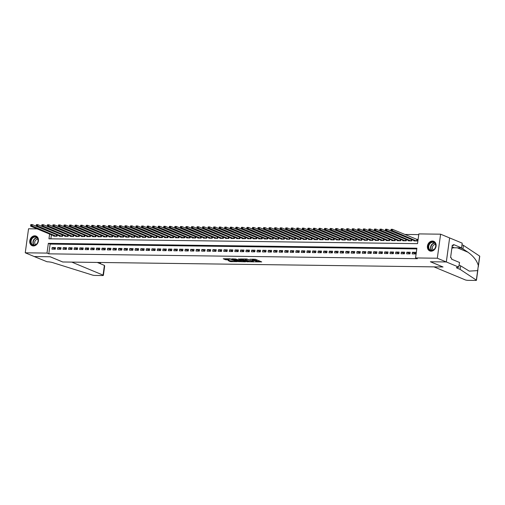 <?xml version="1.0" encoding="UTF-8"?>
<svg xmlns="http://www.w3.org/2000/svg" width="505" height="505" viewBox="0 0 505 505"><rect width="100%" height="100%" fill="white"/><g stroke="black" fill="none" stroke-linecap="round" stroke-linejoin="round"><path stroke-width="0.76" d="M255.12 261.855L261.723 261.899L255.366 259.261L249.931 259.242A2.096 0.379 -172.2 0 1 252.803 259.734L253.333 259.955A2.096 0.379 -172.2 0 1 253.668 260.22A2.096 0.379 -172.2 0 1 252.721 260.403L251.837 260.492L253.213 260.612A2.096 0.379 -172.2 0 1 256.085 261.104L256.616 261.319A2.096 0.379 -172.2 0 1 256.95 261.584A2.096 0.379 -172.2 0 1 256.003 261.767L255.12 261.855M34.794 235.816A5.202 4.223 112.6 0 1 36.095 236.081A5.202 4.223 112.6 0 1 38.26 241.731A5.202 4.223 112.6 0 1 33.406 245.948A5.202 4.223 112.6 0 1 32.105 245.682A5.202 4.223 112.6 0 1 29.94 240.033A5.202 4.223 112.6 0 1 34.794 235.816M432.45 241.043A5.202 4.223 112.6 0 1 433.751 241.308A5.202 4.223 112.6 0 1 435.916 246.964A5.202 4.223 112.6 0 1 431.062 251.181A5.202 4.223 112.6 0 1 429.761 250.916A5.202 4.223 112.6 0 1 427.596 245.266A5.202 4.223 112.6 0 1 432.45 241.043M228.115 260.599L230.602 261.634L237.318 261.659L229.964 258.781L223.248 258.756L225.508 259.734L229.15 259.923L228.273 259.336A1.749 0.316 -172.2 0 1 227.995 259.122A1.749 0.316 -172.2 0 1 229.257 258.989A1.749 0.316 -172.2 0 1 231.183 259.374L235.368 261.117A1.749 0.316 -172.2 0 1 235.646 261.337A1.749 0.316 -172.2 0 1 234.383 261.464A1.749 0.316 -172.2 0 1 232.458 261.079L228.115 260.599M458.925 267.195L446.332 261.962L430.456 261.754L443.043 266.987L433.953 266.867L465.25 279.877A2.001 0.36 -172.2 0 0 467.99 280.344L475.552 280.445A2.001 0.36 -172.2 0 0 476.455 280.269A2.001 0.36 -172.2 0 0 476.348 280.123L460.131 269.386L457.259 268.187A4.665 0.84 7.8 0 1 456.514 267.606A4.665 0.84 7.8 0 1 458.616 267.195L459.569 262.486L451.508 259.141L451.653 258.099L450.574 257.651L452.291 245.114L453.37 245.563L453.515 244.521L461.57 247.867L462.214 243.157L449.627 237.924L446.306 261.962L430.374 261.754L442.961 266.987L62.765 261.988L50.178 256.755L34.245 256.54L25.25 252.803L28.545 228.765L37.124 228.879M446.306 261.962L437.311 258.225L415.558 257.941L416.896 248.195L48.341 243.347L47.003 253.093L25.25 252.803M416.795 248.921L50.134 244.092L48.802 253.838L417.357 258.686L415.558 257.941M48.802 253.838L47.003 253.093M246.623 261.704L254.236 261.88L246.882 259.002L240.165 258.977L246.623 261.704L246.711 261.053L249.199 261.224L245.38 259.639A2.096 0.379 -172.2 0 1 245.045 259.374A2.096 0.379 -172.2 0 1 245.986 259.191L247.406 259.311L252.98 261.628L252.058 261.716A2.096 0.379 -172.2 0 1 249.192 261.224M245.48 261.83L238.164 261.59L231.707 258.869L235.646 259.002L239.118 260.226L241.239 260.189L238.448 258.996L239.212 259.002L245.512 261.622M412.187 253.901L415.508 253.946L415.735 252.323L412.408 252.279L412.187 253.901M406.645 253.826L409.965 253.87L410.193 252.248L406.866 252.203L406.645 253.826M401.103 253.756L404.423 253.8L404.65 252.172L401.323 252.134L401.103 253.756M395.56 253.68L398.881 253.725L399.108 252.102L395.781 252.058L395.56 253.68M390.018 253.611L393.338 253.655L393.565 252.027L390.239 251.982L390.018 253.611M384.475 253.535L387.802 253.579L388.023 251.957L384.696 251.913L384.475 253.535M378.933 253.466L382.26 253.51L382.481 251.881L379.154 251.837L378.933 253.466M373.391 253.39L376.717 253.434L376.938 251.812L373.612 251.768L373.391 253.39M367.848 253.321L371.175 253.358L371.396 251.736L368.069 251.692L367.848 253.321M362.306 253.245L365.633 253.289L365.854 251.667L362.527 251.623L362.306 253.245M356.764 253.169L360.09 253.213L360.311 251.591L356.984 251.547L356.764 253.169M351.221 253.1L354.548 253.144L354.769 251.522L351.442 251.477L351.221 253.1M345.679 253.024L349.005 253.068L349.226 251.446L345.9 251.402L345.679 253.024M340.136 252.954L343.463 252.999L343.684 251.37L340.357 251.326L340.136 252.954M334.594 252.879L337.921 252.923L338.142 251.301L334.815 251.256L334.594 252.879M329.052 252.809L332.378 252.853L332.599 251.225L329.273 251.181L329.052 252.809M323.509 252.734L326.836 252.778L327.057 251.155L323.73 251.111L323.509 252.734M317.967 252.664L321.294 252.708L321.515 251.08L318.188 251.035L317.967 252.664M312.425 252.588L315.751 252.633L315.972 251.01L312.645 250.966L312.425 252.588M306.882 252.513L310.209 252.557L310.43 250.934L307.103 250.89L306.882 252.513M301.34 252.443L304.666 252.487L304.887 250.865L301.561 250.821L301.34 252.443M295.797 252.367L299.124 252.412L299.345 250.789L296.018 250.745L295.797 252.367M290.255 252.298L293.582 252.342L293.803 250.714L290.476 250.676L290.255 252.298M284.713 252.222L288.039 252.266L288.26 250.644L284.934 250.6L284.713 252.222M279.17 252.153L282.497 252.197L282.718 250.568L279.391 250.524L279.17 252.153M273.628 252.077L276.955 252.121L277.176 250.499L273.849 250.455L273.628 252.077M268.086 252.008L271.412 252.052L271.633 250.423L268.313 250.379L268.086 252.008M262.543 251.932L265.87 251.976L266.091 250.354L262.77 250.31L262.543 251.932M257.001 251.862L260.327 251.9L260.548 250.278L257.228 250.234L257.001 251.862M251.458 251.787L254.785 251.831L255.006 250.209L251.686 250.164L251.458 251.787M245.916 251.711L249.243 251.755L249.464 250.133L246.143 250.089L245.916 251.711M240.374 251.641L243.7 251.686L243.921 250.063L240.601 250.019L240.374 251.641M234.831 251.566L238.158 251.61L238.379 249.988L235.059 249.943L234.831 251.566M229.289 251.496L232.616 251.541L232.837 249.912L229.516 249.868L229.289 251.496M223.747 251.421L227.073 251.465L227.294 249.842L223.974 249.798L223.747 251.421M218.204 251.351L221.531 251.395L221.758 249.767L218.431 249.722L218.204 251.351M212.668 251.275L215.989 251.32L216.216 249.697L212.889 249.653L212.668 251.275M207.126 251.206L210.446 251.244L210.673 249.621L207.347 249.577L207.126 251.206M201.583 251.13L204.904 251.174L205.131 249.552L201.804 249.508L201.583 251.13M196.041 251.054L199.361 251.099L199.589 249.476L196.262 249.432L196.041 251.054M190.499 250.985L193.819 251.029L194.046 249.407L190.72 249.363L190.499 250.985M184.956 250.909L188.277 250.953L188.504 249.331L185.177 249.287L184.956 250.909M179.414 250.84L182.734 250.884L182.961 249.255L179.635 249.218L179.414 250.84M173.871 250.764L177.192 250.808L177.419 249.186L174.092 249.142L173.871 250.764M168.329 250.695L171.656 250.739L171.877 249.11L168.55 249.066L168.329 250.695M162.787 250.619L166.113 250.663L166.334 249.041L163.008 248.997L162.787 250.619M157.244 250.549L160.571 250.594L160.792 248.965L157.465 248.921L157.244 250.549M151.702 250.474L155.029 250.518L155.25 248.896L151.923 248.851L151.702 250.474M146.16 250.404L149.486 250.442L149.707 248.82L146.381 248.776L146.16 250.404M140.617 250.328L143.944 250.373L144.165 248.75L140.838 248.706L140.617 250.328M135.075 250.253L138.402 250.297L138.623 248.675L135.296 248.63L135.075 250.253M129.532 250.183L132.859 250.227L133.08 248.599L129.753 248.561L129.532 250.183M123.99 250.108L127.317 250.152L127.538 248.529L124.211 248.485L123.99 250.108M118.448 250.038L121.774 250.082L121.995 248.454L118.669 248.409L118.448 250.038M112.905 249.962L116.232 250.007L116.453 248.384L113.126 248.34L112.905 249.962M107.363 249.893L110.69 249.937L110.911 248.309L107.584 248.264L107.363 249.893M101.821 249.817L105.147 249.861L105.368 248.239L102.042 248.195L101.821 249.817M96.278 249.748L99.605 249.786L99.826 248.163L96.499 248.119L96.278 249.748M90.736 249.672L94.063 249.716L94.284 248.094L90.957 248.05L90.736 249.672M85.194 249.596L88.52 249.64L88.741 248.018L85.414 247.974L85.194 249.596M79.651 249.527L82.978 249.571L83.199 247.949L79.872 247.905L79.651 249.527M74.109 249.451L77.435 249.495L77.656 247.873L74.33 247.829L74.109 249.451M68.566 249.382L71.893 249.426L72.114 247.797L68.787 247.759L68.566 249.382M63.024 249.306L66.351 249.35L66.572 247.728L63.245 247.684L63.024 249.306M57.482 249.236L60.808 249.281L61.029 247.652L57.703 247.608L57.482 249.236M55.487 247.583L52.16 247.538L51.939 249.161L55.266 249.205L55.487 247.583M418.752 234.623L404.821 234.44M51.409 234.819L50.86 238.821M414.018 240.538L413.967 240.91L417.288 240.954L417.515 239.326L416.543 239.313M411.916 239.667L411.745 240.879L408.425 240.834L408.476 240.468M406.373 239.591L406.203 240.803L402.883 240.765L402.933 240.393M400.831 239.522L400.661 240.733L397.34 240.689L397.391 240.317M395.289 239.446L395.118 240.658L391.798 240.614L391.848 240.247M389.746 239.376L389.576 240.588L386.256 240.544L386.306 240.172M384.204 239.301L384.034 240.513L380.713 240.468L380.764 240.102M378.662 239.225L378.498 240.443L375.171 240.399L375.221 240.026M373.119 239.155L372.955 240.367L369.628 240.323L369.679 239.957M367.577 239.08L367.413 240.298L364.086 240.254L364.137 239.881M362.034 239.01L361.87 240.222L358.544 240.178L358.594 239.812M356.492 238.934L356.328 240.146L353.001 240.109L353.052 239.736M350.95 238.865L350.786 240.077L347.459 240.033L347.509 239.667M345.407 238.789L345.243 240.001L341.917 239.957L341.967 239.591M339.865 238.72L339.701 239.932L336.374 239.888L336.425 239.515M334.323 238.644L334.159 239.856L330.832 239.812L330.882 239.446M328.78 238.575L328.616 239.787L325.289 239.742L325.34 239.37M323.238 238.499L323.074 239.711L319.747 239.667L319.798 239.301M317.695 238.423L317.531 239.641L314.205 239.597L314.255 239.225M312.153 238.354L311.989 239.566L308.662 239.522L308.713 239.155M306.611 238.278L306.447 239.496L303.12 239.452L303.17 239.08M301.068 238.208L300.904 239.42L297.578 239.376L297.628 239.01M295.526 238.133L295.362 239.345L292.035 239.307L292.086 238.934M289.984 238.063L289.82 239.275L286.493 239.231L286.543 238.859M284.441 237.988L284.277 239.2L280.95 239.155L281.001 238.789M278.899 237.918L278.735 239.13L275.408 239.086L275.459 238.714M273.356 237.842L273.192 239.054L269.866 239.01L269.916 238.644M267.814 237.767L267.65 238.985L264.323 238.941L264.374 238.568M262.272 237.697L262.108 238.909L258.781 238.865L258.831 238.499M256.729 237.621L256.565 238.84L253.239 238.796L253.289 238.423M251.187 237.552L251.023 238.764L247.696 238.72L247.747 238.354M245.645 237.476L245.48 238.688L242.154 238.65L242.204 238.278M240.102 237.407L239.938 238.619L236.611 238.575L236.662 238.202M234.566 237.331L234.396 238.543L231.069 238.499L231.12 238.133M229.024 237.262L228.853 238.474L225.527 238.429L225.577 238.057M223.481 237.186L223.311 238.398L219.984 238.354L220.035 237.988M217.939 237.11L217.769 238.328L214.442 238.284L214.492 237.912M212.397 237.041L212.226 238.253L208.9 238.208L208.956 237.842M206.854 236.965L206.684 238.183L203.364 238.139L203.414 237.767M201.312 236.895L201.141 238.107L197.821 238.063L197.872 237.697M195.77 236.82L195.599 238.038L192.279 237.994L192.329 237.621M190.227 236.75L190.057 237.962L186.736 237.918L186.787 237.552M184.685 236.675L184.514 237.887L181.194 237.842L181.244 237.476M179.142 236.605L178.972 237.817L175.652 237.773L175.702 237.4M173.6 236.529L173.43 237.741L170.109 237.697L170.16 237.331M168.058 236.46L167.887 237.672L164.567 237.628L164.617 237.255M162.515 236.384L162.351 237.596L159.024 237.552L159.075 237.186M156.973 236.308L156.809 237.527L153.482 237.483L153.533 237.11M151.431 236.239L151.266 237.451L147.94 237.407L147.99 237.041M145.888 236.163L145.724 237.382L142.397 237.337L142.448 236.965M140.346 236.094L140.182 237.306L136.855 237.262L136.905 236.895M134.803 236.018L134.639 237.23L131.313 237.192L131.363 236.82M129.261 235.949L129.097 237.161L125.77 237.116L125.821 236.744M123.719 235.873L123.555 237.085L120.228 237.041L120.278 236.675M118.176 235.803L118.012 237.015L114.686 236.971L114.736 236.599M112.634 235.728L112.47 236.94L109.143 236.895L109.194 236.529M107.092 235.652L106.927 236.87L103.601 236.826L103.651 236.454M101.549 235.582L101.385 236.794L98.058 236.75L98.109 236.384M96.007 235.507L95.843 236.725L92.516 236.681L92.566 236.308M90.464 235.437L90.3 236.649L86.974 236.605L87.024 236.239M84.922 235.362L84.758 236.58L81.431 236.536L81.482 236.163M79.38 235.292L79.216 236.504L75.889 236.46L75.939 236.094M73.837 235.216L73.673 236.428L70.346 236.384L70.397 236.018M68.295 235.147L68.131 236.359L64.804 236.315L64.855 235.942M62.753 235.071L62.588 236.283L59.262 236.239L59.312 235.873M57.21 235.002L57.046 236.214L53.719 236.17L53.77 235.797M449.601 237.924L440.606 234.187L437.311 258.225M49.61 234.067L48.96 238.802L417.521 243.65L418.853 233.903L440.606 234.187M50.134 244.092L48.341 243.347M412.408 252.279L415.558 253.586M406.866 252.203L410.016 253.516M401.323 252.134L404.473 253.441M395.781 252.058L398.931 253.371M390.239 251.982L393.389 253.295M384.696 251.913L387.846 253.22M379.154 251.837L382.304 253.15M373.612 251.768L376.762 253.074M368.069 251.692L371.219 253.005M362.527 251.623L365.677 252.929M356.984 251.547L360.134 252.86M351.442 251.477L354.592 252.784M345.9 251.402L349.05 252.715M340.357 251.326L343.507 252.639M334.815 251.256L337.971 252.563M329.273 251.181L332.429 252.494M323.73 251.111L326.887 252.418M318.188 251.035L321.344 252.348M312.645 250.966L315.802 252.273M307.103 250.89L310.259 252.203M301.561 250.821L304.717 252.128M296.018 250.745L299.175 252.058M290.476 250.676L293.632 251.982M284.934 250.6L288.09 251.913M279.391 250.524L282.548 251.837M273.849 250.455L277.005 251.761M268.313 250.379L271.463 251.692M262.77 250.31L265.92 251.616M257.228 250.234L260.378 251.547M251.686 250.164L254.836 251.471M246.143 250.089L249.293 251.402M240.601 250.019L243.751 251.326M235.059 249.943L238.208 251.256M229.516 249.868L232.666 251.181M223.974 249.798L227.124 251.105M218.431 249.722L221.581 251.035M212.889 249.653L216.039 250.96M207.347 249.577L210.497 250.89M201.804 249.508L204.954 250.815M196.262 249.432L199.412 250.745M190.72 249.363L193.869 250.669M185.177 249.287L188.327 250.6M179.635 249.218L182.785 250.524M174.092 249.142L177.242 250.448M168.55 249.066L171.7 250.379M163.008 248.997L166.158 250.303M157.465 248.921L160.615 250.234M151.923 248.851L155.073 250.158M146.381 248.776L149.53 250.089M140.838 248.706L143.988 250.013M135.296 248.63L138.446 249.943M129.753 248.561L132.903 249.868M124.211 248.485L127.361 249.798M118.669 248.409L121.819 249.722M113.126 248.34L116.283 249.647M107.584 248.264L110.74 249.577M102.042 248.195L105.198 249.502M96.499 248.119L99.655 249.432M90.957 248.05L94.113 249.356M85.414 247.974L88.571 249.287M79.872 247.905L83.028 249.211M74.33 247.829L77.486 249.142M68.787 247.759L71.944 249.066M63.245 247.684L66.401 248.99M57.703 247.608L60.859 248.921M52.16 247.538L55.316 248.845M256.95 261.584L257.039 260.933A2.096 0.379 -172.2 0 0 256.704 260.675L256.616 261.319M253.699 259.974A2.096 0.379 -172.2 0 1 256.174 260.454L256.704 260.675M253.668 260.22L253.756 259.57A2.096 0.379 -172.2 0 0 253.422 259.305L253.333 259.955M252.803 259.734L252.891 259.084A2.096 0.379 -172.2 0 0 252.885 259.084L253.422 259.305M256.982 261.331L260.46 261.375M241.624 258.939L246.711 261.053M240.74 261.117L239.149 261.091L239.061 261.741M233.165 258.825L239.149 261.091M240.898 261.18A1.749 0.316 -172.2 0 0 242.823 261.571A1.749 0.316 -172.2 0 0 244.085 261.439A1.749 0.316 -172.2 0 0 243.808 261.218L242.337 260.605L239.616 260.428L240.898 261.18M224.706 258.712L228.108 259.261M229.276 260.612L232.281 261.003M390.977 229.592L390.889 230.242L391.438 230.248L391.091 229.295L392.48 229.314L392.259 230.936L390.87 230.918L414.933 240.923M417.471 239.616L392.48 229.314L391.526 229.598M416.322 240.942L391.438 230.248M390.87 230.918L390.889 230.242M430.696 242.413A4.501 3.655 112.6 0 1 435.581 244.085A4.501 3.655 112.6 0 1 433.391 250.057A4.501 3.655 112.6 0 1 428.505 248.384A4.501 3.655 112.6 0 1 430.696 242.413M433.473 249.849A4.166 3.384 -67.4 0 0 435.727 245.929A4.166 3.384 -67.4 0 0 433.82 242.457A4.166 3.384 -67.4 0 0 430.973 242.766A4.166 3.384 -67.4 0 0 428.72 246.686A4.166 3.384 -67.4 0 0 430.626 250.152A4.166 3.384 -67.4 0 0 433.473 249.849M435.569 244.54A2.967 2.405 -67.4 0 0 433.959 244.881A2.967 2.405 -67.4 0 0 432.375 247.412A2.967 2.405 -67.4 0 0 433.328 249.931M434.218 241.548A5.164 4.191 -67.4 0 0 434.029 241.459A5.164 4.191 -67.4 0 0 430.494 241.844A5.164 4.191 -67.4 0 0 427.697 246.705A5.164 4.191 -67.4 0 0 430.058 251.004A5.164 4.191 -67.4 0 0 430.254 251.08M451.281 252.506L451.426 251.414M33.04 237.18A4.501 3.655 112.6 0 1 37.932 238.852A4.501 3.655 112.6 0 1 35.741 244.824A4.501 3.655 112.6 0 1 30.849 243.151A4.501 3.655 112.6 0 1 33.04 237.18M35.817 244.616A4.166 3.384 -67.4 0 0 38.071 240.696A4.166 3.384 -67.4 0 0 36.171 237.23A4.166 3.384 -67.4 0 0 33.317 237.539A4.166 3.384 -67.4 0 0 31.064 241.453A4.166 3.384 -67.4 0 0 32.97 244.925A4.166 3.384 -67.4 0 0 35.817 244.616M37.919 239.307A2.967 2.405 -67.4 0 0 36.303 239.648A2.967 2.405 -67.4 0 0 34.725 242.179A2.967 2.405 -67.4 0 0 35.678 244.698M36.562 236.315A5.164 4.191 -67.4 0 0 36.373 236.233A5.164 4.191 -67.4 0 0 32.838 236.611A5.164 4.191 -67.4 0 0 30.047 241.472A5.164 4.191 -67.4 0 0 32.408 245.771A5.164 4.191 -67.4 0 0 32.604 245.847M460.131 269.386L460.623 265.826L469.29 271.116L477.648 270.617L478.336 265.592C476.884 260.567 473.412 256.104 467.914 252.197L462.94 248.902L460.415 247.854M462.94 248.902L463.426 245.348L461.999 244.755M459.19 265.232L460.623 265.826M478.336 265.592L479.643 256.085L463.426 245.348M446.332 261.962L449.627 237.924M451.855 248.309A7.499 6.085 112.6 0 1 454.336 247.772L461.57 247.867M479.643 256.085A2.001 0.36 7.8 0 1 479.75 256.231L478.279 266.968M452.234 245.544L453.37 245.563M104.396 265.396L104.668 265.99L103.386 275.358A2.001 0.36 -172.2 0 1 102.483 275.534L94.915 275.44A2.001 0.36 -172.2 0 1 92.478 275.073L53.505 262.878A4.665 0.84 -172.2 0 0 47.11 261.779L34.214 256.54L50.096 256.748L62.683 261.981L71.773 262.101L103.064 275.111L104.396 265.396L97.276 262.436M103.386 275.358A2.001 0.36 -172.2 0 0 103.064 275.111M385.435 229.523L385.347 230.173L385.896 230.179L385.549 229.219L386.937 229.238L386.716 230.867L385.328 230.848L409.391 240.847M390.87 230.873L386.937 229.238L385.984 229.529M410.78 240.866L385.896 230.179M385.328 230.848L385.347 230.173M379.893 229.447L379.804 230.097L380.353 230.103L380.012 229.15L381.395 229.169L381.174 230.791L379.785 230.772L403.849 240.778M385.328 230.804L381.395 229.169L380.448 229.453M405.237 240.79L380.353 230.103M379.785 230.772L379.804 230.097M374.35 229.377L374.262 230.021L374.811 230.034L374.47 229.074L375.853 229.093L375.632 230.716L374.243 230.703L398.306 240.702M379.785 230.728L375.853 229.093L374.906 229.384M399.695 240.721L374.811 230.034M374.243 230.703L374.262 230.021M368.808 229.302L368.719 229.952L369.269 229.958L368.928 229.005L370.31 229.024L370.089 230.646L368.701 230.627L392.764 240.626M374.243 230.659L370.31 229.024L369.363 229.308M394.152 240.645L369.269 229.958M368.701 230.627L368.719 229.952M363.265 229.226L363.177 229.876L363.726 229.889L363.385 228.929L364.768 228.948L364.547 230.57L363.158 230.551L387.221 240.557M368.701 230.583L364.768 228.948L363.821 229.238M388.61 240.576L363.726 229.889M363.158 230.551L363.177 229.876M357.723 229.156L357.635 229.807L358.19 229.813L357.843 228.86L359.225 228.879L359.005 230.501L357.616 230.482L381.679 240.481M363.158 230.514L359.225 228.879L358.279 229.163M383.068 240.5L358.19 229.813M357.616 230.482L357.635 229.807M352.181 229.081L352.092 229.731L352.648 229.737L352.301 228.784L353.683 228.803L353.462 230.425L352.073 230.406L376.137 240.412M357.622 230.438L353.683 228.803L352.736 229.093M377.525 240.43L352.648 229.737M352.073 230.406L352.092 229.731M346.638 229.011L346.55 229.661L347.105 229.668L346.758 228.714L348.141 228.727L347.92 230.356L346.531 230.337L370.594 240.336M352.08 230.368L348.141 228.727L347.194 229.018M371.983 240.355L347.105 229.668M346.531 230.337L346.55 229.661M341.096 228.935L341.008 229.586L341.563 229.592L341.216 228.639L342.598 228.658L342.377 230.28L340.989 230.261L365.052 240.266M346.537 230.293L342.598 228.658L341.651 228.942M366.441 240.285L341.563 229.592M340.989 230.261L341.008 229.586M335.554 228.866L335.465 229.516L336.021 229.523L335.673 228.563L337.056 228.582L336.835 230.211L335.446 230.192L359.51 240.191M340.995 230.217L337.056 228.582L336.109 228.872M360.898 240.21L336.021 229.523M335.446 230.192L335.465 229.516M330.011 228.79L329.923 229.44L330.478 229.447L330.131 228.494L331.514 228.512L331.293 230.135L329.904 230.116L353.967 240.121M335.453 230.147L331.514 228.512L330.567 228.797M355.356 240.134L330.478 229.447M329.904 230.116L329.923 229.44M324.469 228.721L324.38 229.371L324.936 229.377L324.589 228.418L325.971 228.437L325.75 230.065L324.368 230.046L348.431 240.045M329.91 230.072L325.971 228.437L325.024 228.727M349.813 240.064L324.936 229.377M324.368 230.046L324.38 229.371M318.926 228.645L318.838 229.295L319.394 229.302L319.046 228.348L320.429 228.367L320.208 229.99L318.825 229.971L342.889 239.97M324.368 230.002L320.429 228.367L319.482 228.651M344.271 239.989L319.394 229.302M318.825 229.971L318.838 229.295M313.384 228.576L313.296 229.219L313.851 229.232L313.504 228.273L314.886 228.292L314.666 229.914L313.283 229.901L337.346 239.9M318.825 229.927L314.886 228.292L313.94 228.582M338.729 239.919L313.851 229.232M313.283 229.901L313.296 229.219M307.842 228.5L307.753 229.15L308.309 229.156L307.962 228.203L309.344 228.222L309.123 229.844L307.741 229.825L331.804 239.825M313.283 229.857L309.344 228.222L308.397 228.506M333.186 239.843L308.309 229.156M307.741 229.825L307.753 229.15M302.299 228.424L302.211 229.074L302.766 229.081L302.419 228.127L303.802 228.146L303.581 229.769L302.198 229.75L326.262 239.755M307.741 229.781L303.802 228.146L302.855 228.437M327.644 239.774L302.766 229.081M302.198 229.75L302.211 229.074M296.757 228.355L296.669 229.005L297.224 229.011L296.877 228.058L298.259 228.071L298.038 229.699L296.656 229.68L320.719 239.679M302.198 229.712L298.259 228.071L297.312 228.361M322.102 239.698L297.224 229.011M296.656 229.68L296.669 229.005M291.215 228.279L291.126 228.929L291.682 228.935L291.334 227.982L292.717 228.001L292.496 229.623L291.114 229.605L315.177 239.61M296.656 229.636L292.717 228.001L291.77 228.285M316.559 239.629L291.682 228.935M291.114 229.605L291.126 228.929M285.672 228.209L285.584 228.86L286.139 228.866L285.792 227.906L287.175 227.925L286.954 229.554L285.571 229.535L309.634 239.534M291.114 229.56L287.175 227.925L286.228 228.216M311.017 239.553L286.139 228.866M285.571 229.535L285.584 228.86M280.13 228.134L280.041 228.784L280.597 228.79L280.25 227.837L281.632 227.856L281.411 229.478L280.029 229.459L304.092 239.465M285.571 229.491L281.632 227.856L280.685 228.14M305.474 239.484L280.597 228.79M280.029 229.459L280.041 228.784M274.587 228.064L274.499 228.714L275.055 228.721L274.707 227.761L276.09 227.78L275.869 229.409L274.486 229.39L298.55 239.389M280.029 229.415L276.09 227.78L275.143 228.071M299.932 239.408L275.055 228.721M274.486 229.39L274.499 228.714M269.045 227.989L268.957 228.639L269.512 228.645L269.165 227.692L270.554 227.711L270.327 229.333L268.944 229.314L293.007 239.32M274.486 229.346L270.554 227.711L269.601 227.995M294.39 239.332L269.512 228.645M268.944 229.314L268.957 228.639M263.503 227.919L263.414 228.563L263.97 228.576L263.623 227.616L265.011 227.635L264.784 229.257L263.402 229.245L287.465 239.244M268.944 229.27L265.011 227.635L264.058 227.925M288.847 239.263L263.97 228.576M263.402 229.245L263.414 228.563M257.96 227.843L257.872 228.494L258.427 228.5L258.08 227.547L259.469 227.566L259.242 229.188L257.859 229.169L281.923 239.168M263.402 229.201L259.469 227.566L258.516 227.85M283.305 239.187L258.427 228.5M257.859 229.169L257.872 228.494M252.418 227.768L252.33 228.418L252.885 228.43L252.538 227.471L253.927 227.49L253.699 229.112L252.317 229.093L276.38 239.099M257.859 229.125L253.927 227.49L252.973 227.78M277.763 239.118L252.885 228.43M252.317 229.093L252.33 228.418M246.876 227.698L246.787 228.348L247.343 228.355L246.995 227.401L248.384 227.42L248.157 229.043L246.775 229.024L270.838 239.023M252.317 229.055L248.384 227.42L247.431 227.704M272.22 239.042L247.343 228.355M246.775 229.024L246.787 228.348M241.333 227.622L241.245 228.273L241.8 228.279L241.453 227.326L242.842 227.345L242.615 228.967L241.232 228.948L265.295 238.953M246.775 228.98L242.842 227.345L241.889 227.635M266.678 238.972L241.8 228.279M241.232 228.948L241.245 228.273M235.791 227.553L235.702 228.203L236.258 228.209L235.911 227.256L237.299 227.269L237.072 228.898L235.69 228.879L259.753 238.878M241.232 228.91L237.299 227.269L236.346 227.559M261.135 238.897L236.258 228.209M235.69 228.879L235.702 228.203M230.248 227.477L230.16 228.127L230.716 228.134L230.368 227.181L231.757 227.2L231.53 228.822L230.147 228.803L254.211 238.808M235.69 228.834L231.757 227.2L230.804 227.484M255.593 238.827L230.716 228.134M230.147 228.803L230.16 228.127M224.706 227.408L224.618 228.058L225.173 228.064L224.826 227.105L226.215 227.124L225.987 228.752L224.605 228.733L248.668 238.732M230.147 228.759L226.215 227.124L225.262 227.414M250.051 238.751L225.173 228.064M224.605 228.733L224.618 228.058M219.164 227.332L219.075 227.982L219.631 227.989L219.284 227.035L220.672 227.054L220.445 228.677L219.063 228.658L243.126 238.663M224.605 228.689L220.672 227.054L219.719 227.338M244.508 238.676L219.631 227.989M219.063 228.658L219.075 227.982M213.621 227.263L213.533 227.913L214.088 227.919L213.741 226.96L215.13 226.979L214.909 228.607L213.52 228.588L237.584 238.587M219.063 228.614L215.13 226.979L214.177 227.269M238.972 238.606L214.088 227.919M213.52 228.588L213.533 227.913M208.079 227.187L207.991 227.837L208.546 227.843L208.199 226.89L209.588 226.909L209.367 228.531L207.978 228.512L232.041 238.511M213.52 228.544L209.588 226.909L208.634 227.193M233.43 238.53L208.546 227.843M207.978 228.512L207.991 227.837M202.543 227.117L202.448 227.761L203.004 227.774L202.656 226.814L204.045 226.833L203.824 228.456L202.436 228.443L226.499 238.442M207.978 228.468L204.045 226.833L203.092 227.124M227.888 238.461L203.004 227.774M202.436 228.443L202.448 227.761M197 227.042L196.906 227.692L197.461 227.698L197.114 226.745L198.503 226.764L198.282 228.386L196.893 228.367L220.956 238.366M202.436 228.399L198.503 226.764L197.55 227.048M222.345 238.385L197.461 227.698M196.893 228.367L196.906 227.692M191.458 226.966L191.363 227.616L191.919 227.622L191.572 226.669L192.96 226.688L192.74 228.31L191.351 228.292L215.414 238.297M196.893 228.323L192.96 226.688L192.007 226.979M216.803 238.316L191.919 227.622M191.351 228.292L191.363 227.616M185.916 226.897L185.827 227.547L186.377 227.553L186.029 226.6L187.418 226.612L187.197 228.241L185.808 228.222L209.872 238.221M191.351 228.254L187.418 226.612L186.465 226.903M211.26 238.24L186.377 227.553M185.808 228.222L185.827 227.547M180.373 226.821L180.285 227.471L180.834 227.477L180.487 226.524L181.876 226.543L181.655 228.165L180.266 228.146L204.329 238.152M185.808 228.178L181.876 226.543L180.923 226.827M205.718 238.171L180.834 227.477M180.266 228.146L180.285 227.471M174.831 226.751L174.743 227.401L175.292 227.408L174.945 226.448L176.333 226.467L176.112 228.096L174.724 228.077L198.787 238.076M180.266 228.102L176.333 226.467L175.38 226.758M200.176 238.095L175.292 227.408M174.724 228.077L174.743 227.401M169.289 226.676L169.2 227.326L169.749 227.332L169.402 226.379L170.791 226.398L170.57 228.02L169.181 228.001L193.245 238.007M174.724 228.033L170.791 226.398L169.838 226.682M194.633 238.025L169.749 227.332M169.181 228.001L169.2 227.326M163.746 226.606L163.658 227.256L164.207 227.263L163.866 226.303L165.249 226.322L165.028 227.951L163.639 227.932L187.702 237.931M169.181 227.957L165.249 226.322L164.295 226.612M189.091 237.95L164.207 227.263M163.639 227.932L163.658 227.256M158.204 226.53L158.115 227.181L158.665 227.187L158.324 226.234L159.706 226.253L159.485 227.875L158.097 227.856L182.16 237.861M163.639 227.888L159.706 226.253L158.759 226.537M183.549 237.874L158.665 227.187M158.097 227.856L158.115 227.181M152.661 226.461L152.573 227.105L153.122 227.117L152.781 226.158L154.164 226.177L153.943 227.799L152.554 227.787L176.617 237.786M158.097 227.812L154.164 226.177L153.217 226.467M178.006 237.805L153.122 227.117M152.554 227.787L152.573 227.105M147.119 226.385L147.031 227.035L147.58 227.042L147.239 226.089L148.621 226.107L148.401 227.73L147.012 227.711L171.075 237.71M152.554 227.742L148.621 226.107L147.675 226.391M172.464 237.729L147.58 227.042M147.012 227.711L147.031 227.035M141.577 226.309L141.488 226.96L142.044 226.972L141.697 226.013L143.079 226.032L142.858 227.654L141.469 227.635L165.533 237.64M147.012 227.667L143.079 226.032L142.132 226.322M166.921 237.659L142.044 226.972M141.469 227.635L141.488 226.96M136.034 226.24L135.946 226.89L136.501 226.897L136.154 225.943L137.537 225.962L137.316 227.585L135.927 227.566L159.99 237.565M141.476 227.597L137.537 225.962L136.59 226.246M161.379 237.584L136.501 226.897M135.927 227.566L135.946 226.89M130.492 226.164L130.404 226.814L130.959 226.821L130.612 225.868L131.994 225.886L131.773 227.509L130.385 227.49L154.448 237.495M135.933 227.521L131.994 225.886L131.047 226.171M155.837 237.514L130.959 226.821M130.385 227.49L130.404 226.814M124.95 226.095L124.861 226.745L125.417 226.751L125.07 225.798L126.452 225.811L126.231 227.439L124.842 227.42L148.906 237.419M130.391 227.452L126.452 225.811L125.505 226.101M150.294 237.438L125.417 226.751M124.842 227.42L124.861 226.745M119.407 226.019L119.319 226.669L119.874 226.676L119.527 225.722L120.91 225.741L120.689 227.364L119.3 227.345L143.363 237.35M124.849 227.376L120.91 225.741L119.963 226.025M144.752 237.369L119.874 226.676M119.3 227.345L119.319 226.669M113.865 225.95L113.776 226.6L114.332 226.606L113.985 225.647L115.367 225.666L115.146 227.294L113.758 227.275L137.821 237.274M119.306 227.3L115.367 225.666L114.42 225.956M139.21 237.293L114.332 226.606M113.758 227.275L113.776 226.6M108.322 225.874L108.234 226.524L108.79 226.53L108.442 225.577L109.825 225.596L109.604 227.218L108.221 227.2L132.278 237.205M113.764 227.231L109.825 225.596L108.878 225.88M133.667 237.217L108.79 226.53M108.221 227.2L108.234 226.524M102.78 225.804L102.692 226.455L103.247 226.461L102.9 225.501L104.282 225.52L104.062 227.143L102.679 227.13L126.742 237.129M108.221 227.155L104.282 225.52L103.336 225.811M128.125 237.148L103.247 226.461M102.679 227.13L102.692 226.455M97.238 225.729L97.149 226.379L97.705 226.385L97.358 225.432L98.74 225.451L98.519 227.073L97.137 227.054L121.2 237.053M102.679 227.086L98.74 225.451L97.793 225.735M122.582 237.072L97.705 226.385M97.137 227.054L97.149 226.379M91.695 225.653L91.607 226.303L92.162 226.316L91.815 225.356L93.198 225.375L92.977 226.998L91.594 226.985L115.658 236.984M97.137 227.01L93.198 225.375L92.251 225.666M117.04 237.003L92.162 226.316M91.594 226.985L91.607 226.303M86.153 225.583L86.065 226.234L86.62 226.24L86.273 225.287L87.655 225.306L87.434 226.928L86.052 226.909L110.115 236.908M91.594 226.941L87.655 225.306L86.709 225.59M111.498 236.927L86.62 226.24M86.052 226.909L86.065 226.234M80.611 225.508L80.522 226.158L81.078 226.164L80.731 225.211L82.113 225.23L81.892 226.852L80.51 226.833L104.573 236.839M86.052 226.865L82.113 225.23L81.166 225.52M105.955 236.858L81.078 226.164M80.51 226.833L80.522 226.158M75.068 225.438L74.98 226.089L75.535 226.095L75.188 225.142L76.571 225.154L76.35 226.783L74.967 226.764L99.03 236.763M80.51 226.795L76.571 225.154L75.624 225.445M100.413 236.782L75.535 226.095M74.967 226.764L74.98 226.089M69.526 225.363L69.438 226.013L69.993 226.019L69.646 225.066L71.028 225.085L70.807 226.707L69.425 226.688L93.488 236.693M74.967 226.72L71.028 225.085L70.081 225.369M94.871 236.712L69.993 226.019M69.425 226.688L69.438 226.013M63.983 225.293L63.895 225.943L64.451 225.95L64.103 224.99L65.486 225.009L65.265 226.638L63.883 226.619L87.946 236.618M69.425 226.644L65.486 225.009L64.539 225.299M89.328 236.637L64.451 225.95M63.883 226.619L63.895 225.943M58.441 225.217L58.353 225.868L58.908 225.874L58.561 224.921L59.943 224.94L59.723 226.562L58.34 226.543L82.403 236.548M63.883 226.575L59.943 224.94L58.997 225.224M83.786 236.561L58.908 225.874M58.34 226.543L58.353 225.868M52.899 225.148L52.81 225.798L53.366 225.804L53.019 224.845L54.407 224.864L54.18 226.493L52.798 226.474L76.861 236.473M58.34 226.499L54.407 224.864L53.454 225.154M78.243 236.491L53.366 225.804M52.798 226.474L52.81 225.798M47.356 225.072L47.268 225.722L47.824 225.729L47.476 224.775L48.865 224.794L48.638 226.417L47.255 226.398L71.319 236.397M52.798 226.429L48.865 224.794L47.912 225.078M72.701 236.416L47.824 225.729M47.255 226.398L47.268 225.722M41.814 225.003L41.726 225.647L42.281 225.659L41.934 224.7L43.323 224.719L43.095 226.341L41.713 226.328L65.776 236.327M47.255 226.354L43.323 224.719L42.37 225.009M67.159 236.346L42.281 225.659M41.713 226.328L41.726 225.647M36.272 224.927L36.183 225.577L36.739 225.583L36.392 224.63L37.78 224.649L37.553 226.272L36.171 226.253L60.234 236.252M41.713 226.284L37.78 224.649L36.827 224.933M61.616 236.271L36.739 225.583M36.171 226.253L36.183 225.577M30.729 224.851L30.641 225.501L31.196 225.508L30.849 224.555L32.238 224.573L32.011 226.196L30.628 226.177L54.691 236.182M36.171 226.208L32.238 224.573L31.285 224.864M56.074 236.201L31.196 225.508M30.628 226.177L30.641 225.501M256.174 260.454L256.085 261.104M247.614 261.205L247.519 261.855M238.253 260.94L238.164 261.59M241.504 259.955L241.434 260.454M226.493 259.235L226.404 259.886M225.596 259.084L225.508 259.734M230.69 260.984L230.602 261.634M229.794 260.826L229.706 261.476M417.004 239.49L416.808 240.948M416.833 239.433L416.625 240.942M431.636 250.366A4.166 3.384 112.6 0 1 432.848 243.549A4.166 3.384 112.6 0 1 434.685 243.025M434.881 243.233A4.027 3.27 -67.4 0 0 433.063 243.738A4.027 3.27 -67.4 0 0 431.92 250.36M33.98 245.133A4.166 3.384 112.6 0 1 35.192 238.316A4.166 3.384 112.6 0 1 37.029 237.792M37.231 238A4.027 3.27 -67.4 0 0 35.413 238.505A4.027 3.27 -67.4 0 0 34.264 245.127M457.385 267.246L457.259 268.187M476.348 280.123L477.648 270.617M467.914 252.197L457.366 247.816M452.057 246.825L454.336 247.772M100.034 263.585L100.186 262.48M411.455 239.477L411.266 240.872M411.285 239.402L411.083 240.872M405.913 239.402L405.723 240.797M405.742 239.332L405.54 240.797M400.37 239.326L400.181 240.727M400.2 239.256L399.998 240.727M394.828 239.256L394.639 240.651M394.658 239.187L394.455 240.651M389.286 239.181L389.096 240.582M389.115 239.111L388.913 240.576M383.743 239.111L383.554 240.506M383.573 239.035L383.371 240.506M378.201 239.035L378.011 240.437M378.03 238.966L377.828 240.43M372.658 238.966L372.469 240.361M372.488 238.89L372.286 240.361M367.116 238.89L366.927 240.292M366.946 238.821L366.744 240.285M361.574 238.821L361.384 240.216M361.403 238.745L361.201 240.216M356.031 238.745L355.842 240.14M355.861 238.676L355.659 240.14M350.489 238.669L350.3 240.071M350.319 238.6L350.116 240.071M344.947 238.6L344.757 239.995M344.776 238.53L344.574 239.995M339.404 238.524L339.215 239.925M339.234 238.455L339.032 239.919M333.862 238.455L333.672 239.85M333.691 238.379L333.489 239.85M328.319 238.379L328.13 239.78M328.149 238.309L327.947 239.774M322.777 238.309L322.588 239.705M322.607 238.234L322.405 239.705M317.235 238.234L317.045 239.635M317.064 238.164L316.862 239.629M311.692 238.164L311.503 239.559M311.522 238.089L311.32 239.559M306.15 238.089L305.961 239.49M305.98 238.019L305.777 239.484M300.608 238.019L300.418 239.414M300.437 237.943L300.235 239.414M295.065 237.943L294.876 239.338M294.895 237.874L294.693 239.338M289.529 237.868L289.333 239.269M289.352 237.798L289.15 239.263M283.987 237.798L283.791 239.193M283.81 237.729L283.608 239.193M278.444 237.722L278.249 239.124M278.268 237.653L278.066 239.118M272.902 237.653L272.706 239.048M272.725 237.577L272.523 239.048M267.36 237.577L267.164 238.979M267.183 237.508L266.981 238.972M261.817 237.508L261.622 238.903M261.64 237.432L261.445 238.903M256.275 237.432L256.079 238.833M256.098 237.363L255.902 238.827M250.732 237.363L250.537 238.758M250.556 237.287L250.36 238.758M245.19 237.287L244.994 238.682M245.013 237.217L244.818 238.682M239.648 237.211L239.452 238.612M239.471 237.142L239.275 238.612M234.105 237.142L233.91 238.537M233.929 237.072L233.733 238.537M228.563 237.066L228.367 238.467M228.386 236.996L228.191 238.461M223.021 236.996L222.825 238.392M222.85 236.921L222.648 238.392M217.478 236.921L217.283 238.322M217.308 236.851L217.106 238.316M211.936 236.851L211.746 238.246M211.765 236.776L211.563 238.246M206.393 236.776L206.204 238.177M206.223 236.706L206.021 238.171M200.851 236.706L200.662 238.101M200.681 236.63L200.479 238.101M195.309 236.63L195.119 238.032M195.138 236.561L194.936 238.025M189.766 236.555L189.577 237.956M189.596 236.485L189.394 237.956M184.224 236.485L184.035 237.88M184.054 236.416L183.852 237.88M178.682 236.409L178.492 237.811M178.511 236.34L178.309 237.805M173.139 236.34L172.95 237.735M172.969 236.264L172.767 237.735M167.597 236.264L167.407 237.666M167.426 236.195L167.224 237.659M162.055 236.195L161.865 237.59M161.884 236.119L161.682 237.59M156.512 236.119L156.323 237.52M156.342 236.05L156.14 237.514M150.97 236.05L150.78 237.445M150.799 235.974L150.597 237.445M145.427 235.974L145.238 237.375M145.257 235.904L145.055 237.369M139.885 235.904L139.696 237.299M139.715 235.829L139.513 237.299M134.343 235.829L134.153 237.224M134.172 235.759L133.97 237.224M128.8 235.753L128.611 237.154M128.63 235.684L128.428 237.154M123.258 235.684L123.069 237.079M123.087 235.614L122.885 237.079M117.715 235.608L117.526 237.009M117.545 235.538L117.343 237.003M112.173 235.538L111.984 236.933M112.003 235.463L111.801 236.933M106.631 235.463L106.441 236.864M106.46 235.393L106.258 236.858M101.088 235.393L100.899 236.788M100.918 235.317L100.716 236.788M95.546 235.317L95.357 236.719M95.376 235.248L95.174 236.712M90.004 235.248L89.814 236.643M89.833 235.172L89.631 236.643M84.461 235.172L84.272 236.567M84.291 235.103L84.089 236.567M78.919 235.096L78.73 236.498M78.748 235.027L78.546 236.498M73.376 235.027L73.187 236.422M73.206 234.958L73.004 236.422M67.84 234.951L67.645 236.353M67.664 234.882L67.462 236.346M62.298 234.882L62.102 236.277M62.121 234.806L61.919 236.277M56.756 234.806L56.56 236.207M56.579 234.737L56.377 236.201M253.1 261.369L253.055 261.685M245.095 258.983L245.045 259.374M241.283 259.867L241.239 260.189M244.142 261.053L244.085 261.439M235.696 260.946L235.646 261.337M228.045 258.756L227.995 259.122M476.455 280.269L477.926 269.531M100.369 263.724L100.539 262.48"/></g></svg>
